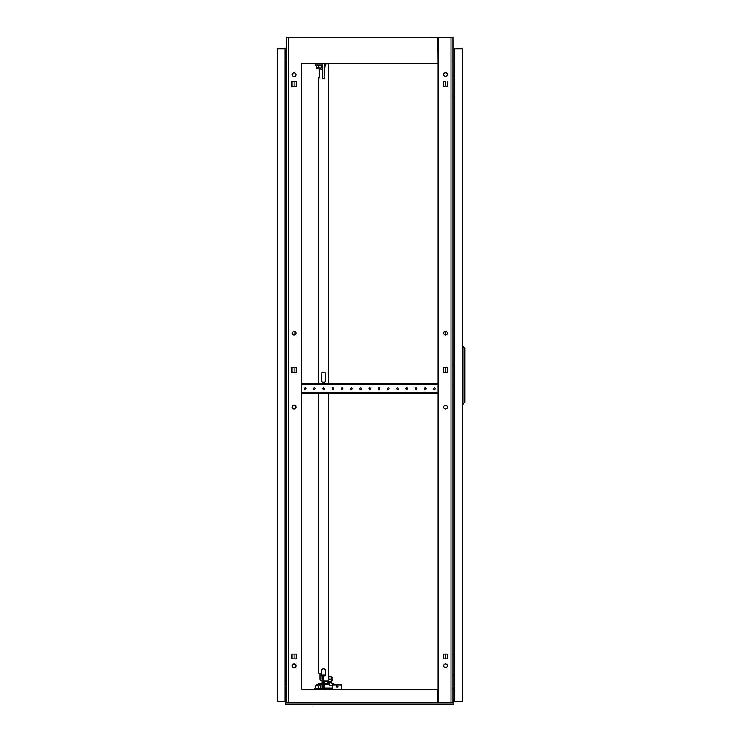 <?xml version="1.0" encoding="UTF-8"?>
<svg xmlns="http://www.w3.org/2000/svg" width="742" height="742" viewBox="0 0 742 742"><rect width="100%" height="100%" fill="white"/><g stroke="black" fill="none" stroke-linecap="round" stroke-linejoin="round"><path stroke-width="1.11" d="M436.908 37.694L436.908 37.1L431.992 37.1L431.992 37.694M307.605 37.694L307.605 37.1L302.69 37.1L302.69 37.694M301.456 689.754L301.456 63.552M438.142 63.552L437.965 37.694L301.642 37.694M437.965 37.694L452.926 37.694L452.926 702.683L437.965 702.683L437.965 689.754L301.642 689.754M437.965 63.552L301.642 63.552M301.642 702.683L437.965 702.683M452.926 689.457L454.586 689.596M286.672 689.457L285.011 689.596M445.534 408.981A1.846 1.846 0 0 0 447.38 407.135A1.846 1.846 0 0 0 445.534 405.28A1.846 1.846 0 0 0 443.688 407.135A1.846 1.846 0 0 0 445.534 408.981M445.534 335.087A1.846 1.846 0 0 0 447.38 333.241A1.846 1.846 0 0 0 445.534 331.396L445.534 335.087M445.534 663.895A1.846 1.846 0 0 1 447.38 665.741A1.846 1.846 0 0 1 445.534 667.587A1.846 1.846 0 0 1 443.688 665.741A1.846 1.846 0 0 1 445.534 663.895M445.534 72.79A1.846 1.846 0 0 1 447.38 74.636A1.846 1.846 0 0 1 445.534 76.482A1.846 1.846 0 0 1 443.688 74.636A1.846 1.846 0 0 1 445.534 72.79M447.602 372.623L447.602 367.744L445.534 367.744L445.534 372.623L447.602 372.623L447.602 367.744L443.466 367.744L443.466 372.623L447.602 372.623M445.534 654.064L447.602 654.064L447.602 658.942L445.534 658.942L445.534 654.064M447.602 81.434L447.602 86.313L445.534 86.313L445.534 81.434L443.466 81.434L443.466 86.313L447.602 86.313L447.602 81.434M294.064 405.28A1.846 1.846 0 0 0 292.218 407.135A1.846 1.846 0 0 0 294.064 408.981A1.846 1.846 0 0 0 295.91 407.135A1.846 1.846 0 0 0 294.064 405.28A1.846 1.846 0 0 1 295.91 407.135A1.846 1.846 0 0 1 294.064 408.981A1.846 1.846 0 0 1 292.218 407.135M294.064 331.396A1.846 1.846 0 0 0 292.218 333.241A1.846 1.846 0 0 0 294.064 335.087L294.064 331.396A1.846 1.846 0 0 1 295.91 333.241A1.846 1.846 0 0 1 294.064 335.087A1.846 1.846 0 0 1 292.218 333.241M294.064 663.895A1.846 1.846 0 0 0 292.218 665.741A1.846 1.846 0 0 0 294.064 667.587A1.846 1.846 0 0 0 295.91 665.741A1.846 1.846 0 0 0 294.064 663.895A1.846 1.846 0 0 1 295.91 665.741A1.846 1.846 0 0 1 294.064 667.587A1.846 1.846 0 0 1 292.218 665.741A1.846 1.846 0 0 1 294.064 663.895M294.064 72.79A1.846 1.846 0 0 0 292.218 74.636A1.846 1.846 0 0 0 294.064 76.482A1.846 1.846 0 0 0 295.91 74.636A1.846 1.846 0 0 0 294.064 72.79A1.846 1.846 0 0 1 295.91 74.636A1.846 1.846 0 0 1 294.064 76.482A1.846 1.846 0 0 1 292.218 74.636A1.846 1.846 0 0 1 294.064 72.79M294.064 658.942L294.064 654.064L291.996 654.064L291.996 658.942L296.132 658.942L296.132 654.064L291.996 654.064L291.996 658.942L294.064 658.942M294.064 372.623L294.064 367.744L291.996 367.744L291.996 372.623L296.132 372.623L296.132 367.744L291.996 367.744L291.996 372.623L294.064 372.623M294.064 86.313L294.064 81.434L291.996 81.434L291.996 86.313L296.132 86.313L296.132 81.434L291.996 81.434L291.996 86.313L294.064 86.313M301.456 37.694L286.672 37.694L286.672 702.683L288.619 702.683L288.619 37.694M301.456 702.683L288.619 702.683M285.011 688.122L286.672 687.982M286.672 60.872L285.011 60.723M447.38 333.241A1.846 1.846 0 0 0 445.534 331.396A1.846 1.846 0 0 0 443.688 333.241A1.846 1.846 0 0 0 445.534 335.087A1.846 1.846 0 0 0 447.38 333.241M447.38 407.135A1.846 1.846 0 0 0 445.534 405.28A1.846 1.846 0 0 0 443.688 407.135A1.846 1.846 0 0 0 445.534 408.981A1.846 1.846 0 0 0 447.38 407.135M447.38 74.636A1.846 1.846 0 0 0 445.534 72.79A1.846 1.846 0 0 0 443.688 74.636A1.846 1.846 0 0 0 445.534 76.482A1.846 1.846 0 0 0 447.38 74.636M447.38 665.741A1.846 1.846 0 0 0 445.534 663.895A1.846 1.846 0 0 0 443.688 665.741A1.846 1.846 0 0 0 445.534 667.587A1.846 1.846 0 0 0 447.38 665.741M452.926 687.982L454.586 688.122M454.586 60.723L452.926 60.872M450.988 702.683L450.988 37.694M447.602 658.942L447.602 654.064L443.466 654.064L443.466 658.942L447.602 658.942M438.142 702.683L438.142 37.694M444.792 704.529L440.358 704.529M299.239 704.529L294.806 704.529M427.429 704.529L422.996 704.529M315.489 704.9L313.272 704.9M315.563 704.9L316.602 704.529M286.31 700.838L285.753 700.838L285.753 698.992L286.31 698.992L286.31 702.591M453.844 700.838L453.297 700.838L453.297 698.992L453.844 698.992L453.844 702.591L452.926 702.591M286.672 702.591L285.753 702.591L285.753 704.529L453.844 704.529L453.844 703.017L285.753 703.017M285.753 700.838L285.753 702.591M453.297 700.838L453.297 702.591M277.443 59.026L277.443 54.593M277.443 695.755L277.443 691.321M277.443 372.772L277.443 368.338M277.443 92.555L277.443 88.122M277.443 662.226L277.443 657.792M277.443 701.58L277.443 48.777L285.011 48.777L285.011 701.58L277.443 701.58M304.313 388.66A0.835 0.835 0 0 1 305.147 387.825A0.835 0.835 0 0 1 305.982 388.66A0.835 0.835 0 0 1 305.147 389.494A0.835 0.835 0 0 1 304.313 388.66M313.551 388.66A0.835 0.835 0 0 1 314.385 387.825A0.835 0.835 0 0 1 315.211 388.66A0.835 0.835 0 0 1 314.385 389.494A0.835 0.835 0 0 1 313.551 388.66M322.789 388.66A0.835 0.835 0 0 1 323.623 387.825A0.835 0.835 0 0 1 324.449 388.66A0.835 0.835 0 0 1 323.623 389.494A0.835 0.835 0 0 1 322.789 388.66M332.026 388.66A0.835 0.835 0 0 1 332.852 387.825A0.835 0.835 0 0 1 333.687 388.66A0.835 0.835 0 0 1 332.852 389.494A0.835 0.835 0 0 1 332.026 388.66M341.264 388.66A0.835 0.835 0 0 1 342.09 387.825A0.835 0.835 0 0 1 342.925 388.66A0.835 0.835 0 0 1 342.09 389.494A0.835 0.835 0 0 1 341.264 388.66M350.493 388.66A0.835 0.835 0 0 1 351.328 387.825A0.835 0.835 0 0 1 352.162 388.66A0.835 0.835 0 0 1 351.328 389.494A0.835 0.835 0 0 1 350.493 388.66M359.731 388.66A0.835 0.835 0 0 1 360.566 387.825A0.835 0.835 0 0 1 361.391 388.66A0.835 0.835 0 0 1 360.566 389.494A0.835 0.835 0 0 1 359.731 388.66M368.969 388.66A0.835 0.835 0 0 1 369.804 387.825A0.835 0.835 0 0 1 370.629 388.66A0.835 0.835 0 0 1 369.804 389.494A0.835 0.835 0 0 1 368.969 388.66M378.207 388.66A0.835 0.835 0 0 1 379.032 387.825A0.835 0.835 0 0 1 379.867 388.66A0.835 0.835 0 0 1 379.032 389.494A0.835 0.835 0 0 1 378.207 388.66M387.445 388.66A0.835 0.835 0 0 1 388.27 387.825A0.835 0.835 0 0 1 389.105 388.66A0.835 0.835 0 0 1 388.27 389.494A0.835 0.835 0 0 1 387.445 388.66M396.673 388.66A0.835 0.835 0 0 1 397.508 387.825A0.835 0.835 0 0 1 398.343 388.66A0.835 0.835 0 0 1 397.508 389.494A0.835 0.835 0 0 1 396.673 388.66M405.911 388.66A0.835 0.835 0 0 1 406.746 387.825A0.835 0.835 0 0 1 407.571 388.66A0.835 0.835 0 0 1 406.746 389.494A0.835 0.835 0 0 1 405.911 388.66M415.149 388.66A0.835 0.835 0 0 1 415.984 387.825A0.835 0.835 0 0 1 416.809 388.66A0.835 0.835 0 0 1 415.984 389.494A0.835 0.835 0 0 1 415.149 388.66M424.387 388.66A0.835 0.835 0 0 1 425.212 387.825A0.835 0.835 0 0 1 426.047 388.66A0.835 0.835 0 0 1 425.212 389.494A0.835 0.835 0 0 1 424.387 388.66M433.616 388.66A0.835 0.835 0 0 1 434.45 387.825A0.835 0.835 0 0 1 435.285 388.66A0.835 0.835 0 0 1 434.45 389.494A0.835 0.835 0 0 1 433.616 388.66M436.203 393.371L436.203 392.629L438.049 392.629L438.142 393.371L301.456 393.371M438.049 383.948L438.049 384.69L436.203 384.69L436.203 383.948L438.142 383.948M301.456 383.948L303.395 383.948L303.395 384.69L301.549 384.69L301.456 383.948M436.203 383.948L303.395 383.948M301.549 393.371L301.549 392.629L303.395 392.629L303.395 393.371M436.203 392.629L303.395 392.629M436.203 384.69L303.395 384.69M324.337 70.944L325.293 63.923L324.152 63.923M325.052 65.027L324.152 65.027M318.355 383.948L318.355 77.956L319.301 77.956L319.301 69.089L321.74 69.089L322.677 70.944L322.677 65.027L321.203 65.027L321.203 67.986L318.8 67.986L318.8 65.027M318.355 684.393L318.355 683.475L320.201 683.475L319.737 684.578M321.805 680.887L321.805 680.887A1.846 1.846 0 0 1 319.96 679.041L319.96 673.124L318.355 673.124L318.355 393.371M328.697 393.371L328.697 684.578L327.593 684.578L327.593 680.887L323.605 680.887M325.293 63.923L328.697 63.923L328.697 383.948M323.605 676.175A1.938 1.938 0 0 0 325.469 674.237L325.469 670.731A1.938 1.938 0 0 0 323.531 668.783A1.938 1.938 0 0 0 321.583 670.731L321.583 674.237A1.938 1.938 0 0 0 322.121 675.572A1.938 1.938 0 0 1 321.583 674.237M325.469 374.163L325.469 380.627A1.938 1.938 0 0 1 323.531 382.566A1.938 1.938 0 0 1 321.583 380.627L321.583 374.163A1.938 1.938 0 0 1 323.531 372.215A1.938 1.938 0 0 1 325.469 374.163A1.938 1.938 0 0 0 323.531 372.215A1.938 1.938 0 0 0 321.583 374.163M324.708 681.629L327.222 681.629L327.593 680.887L327.593 682.362M327.593 684.578L324.708 684.578M314.738 689.754L314.738 688.279L322.121 688.279L322.121 684.578L320.201 684.578M319.96 679.041L319.96 673.124L319.459 673.124M321.583 380.627A1.938 1.938 0 0 0 323.531 382.566A1.938 1.938 0 0 0 325.469 380.627M325.469 670.731A1.938 1.938 0 0 0 323.531 668.783A1.938 1.938 0 0 0 321.583 670.731M322.121 688.279L322.121 674.979L324.708 674.979L324.708 675.777A1.938 1.938 0 0 0 325.469 674.237M319.301 77.956L318.355 77.956M327.593 683.475L324.708 683.475M322.121 682.362L322.121 683.475L320.201 683.475M331.655 680.702L332.286 680.702L332.286 677.743L331.655 677.743M328.697 676.825L331.655 676.825L331.655 681.629L328.697 681.629M331.655 679.227L328.697 679.227M337.081 687.166A0.927 0.927 0 0 0 338.009 686.239A0.927 0.927 0 0 0 337.081 685.32A0.927 0.927 0 0 0 336.163 686.239A0.927 0.927 0 0 0 337.081 687.166M330.617 689.197L341.339 689.197L341.339 684.949L332.472 684.949L332.472 688.094L324.708 688.094L324.708 680.887M323.605 689.197L326.554 689.197M337.295 684.949L329.745 682.427L328.919 684.875L332.472 686.062M330.617 689.754L330.617 688.094M326.554 689.754L326.554 688.094M316.751 685.32L316.751 684.393L319.737 684.393L319.737 685.32M323.605 674.979L323.605 689.754M318.244 688.279L318.244 685.32L315.842 685.32L315.842 688.279M318.244 685.32L320.646 685.32L320.646 688.279M320.294 67.986L320.294 68.913L317.298 68.913L317.298 67.986M324.152 63.552L324.152 78.327L322.677 78.327L322.677 65.027L315.285 65.027L315.285 63.552M318.8 67.986L316.398 67.986L316.398 65.027M454.475 75.554L454.586 72.605M452.926 75.554L454.586 75.554M454.586 95.876L452.926 95.876M454.475 654.472L454.586 651.513M452.926 654.472L454.586 654.472M454.586 674.793L452.926 674.793M454.475 365.018L454.586 362.059M452.926 365.018L454.586 365.018M454.586 385.33L452.926 385.33M462.164 48.777L462.164 701.58L454.586 701.58L454.586 48.777L462.164 48.777M464.928 348.017L464.928 402.331L462.915 404.177L462.915 346.171L464.928 348.017M462.164 404.177L462.915 404.177M462.164 346.171L462.915 346.171M327.593 682.733L328.697 682.733"/></g></svg>
